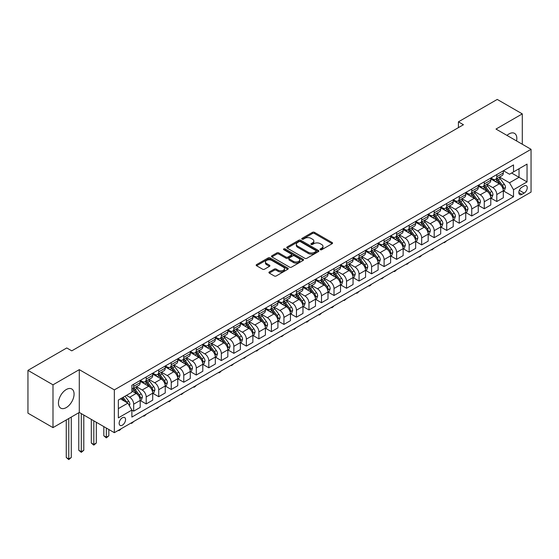 <?xml version="1.0" encoding="UTF-8"?>
<svg xmlns="http://www.w3.org/2000/svg" width="559" height="559" viewBox="0 0 559 559"><rect width="100%" height="100%" fill="white"/><g stroke="black" fill="none" stroke-linecap="round" stroke-linejoin="round"><path stroke-width="0.84" d="M320.321 249.719A0.971 0.559 0 0 0 321.698 249.719L332.144 243.689A1.391 0.804 0 0 0 332.556 243.116A1.391 0.804 0 0 0 332.144 242.55L314.444 232.334A1.391 0.804 0 0 0 312.481 232.334L302.035 238.365A0.971 0.559 0 0 0 301.748 238.763A0.971 0.559 0 0 0 302.035 239.161A0.971 0.559 0 0 0 303.411 239.161L304.76 238.379A4.451 2.571 0 0 1 311.056 238.379L312.53 239.231A4.451 2.571 0 0 1 313.837 241.048A4.451 2.571 0 0 1 312.53 242.865L311.181 243.647A0.971 0.559 0 0 0 310.895 244.038A0.971 0.559 0 0 0 311.181 244.437A0.971 0.559 0 0 0 312.558 244.437L313.906 243.661A4.451 2.571 0 0 1 320.202 243.661L321.677 244.507A4.451 2.571 0 0 1 322.976 246.323A4.451 2.571 0 0 1 321.677 248.14L320.321 248.923A0.971 0.559 0 0 0 320.034 249.321A0.971 0.559 0 0 0 320.321 249.719L320.321 248.923M66.262 407.581A11.047 6.38 120 0 0 73.481 397.847A11.047 6.38 120 0 0 71.79 388.994A11.047 6.38 120 0 0 66.262 389.539A11.047 6.38 120 0 0 59.044 399.28A11.047 6.38 120 0 0 60.742 408.133A11.047 6.38 120 0 0 66.262 407.581M516.558 140.938A11.047 6.38 120 0 0 514.539 133.377A11.047 6.38 120 0 0 509.011 133.922A11.047 6.38 120 0 0 506.978 135.404M122.358 425.161A4.535 2.62 120 0 0 125.321 421.172A4.535 2.62 120 0 0 124.629 417.538A4.535 2.62 120 0 0 122.358 417.762A4.535 2.62 120 0 0 119.395 421.759A4.535 2.62 120 0 0 120.094 425.392A4.535 2.62 120 0 0 122.358 425.161M269.319 271.953A1.391 0.804 0 0 0 268.907 272.526A1.391 0.804 0 0 0 269.319 273.092L274.28 275.957A1.391 0.804 0 0 0 276.251 275.957L287.85 269.256A1.391 0.804 0 0 0 288.255 268.69A1.391 0.804 0 0 0 287.85 268.124L270.151 257.909A1.391 0.804 0 0 0 268.187 257.909L256.581 264.603A1.391 0.804 0 0 0 256.176 265.176A1.391 0.804 0 0 0 256.581 265.742L262.583 269.2A1.391 0.804 0 0 0 264.547 269.2L269.515 266.336A1.391 0.804 0 0 0 269.92 265.77A1.391 0.804 0 0 0 269.515 265.204L266.538 263.485A3.717 2.145 0 0 1 265.448 261.968A3.717 2.145 0 0 1 267.747 259.984A3.717 2.145 0 0 1 271.8 260.445L283.448 267.174A3.717 2.145 0 0 1 284.538 268.69A3.717 2.145 0 0 1 282.246 270.675A3.717 2.145 0 0 1 278.193 270.214L276.251 269.089A1.391 0.804 0 0 0 274.28 269.089L269.319 271.953L269.319 273.092L274.28 270.249L274.28 269.089M79.287 369.646L52.993 384.823L27.95 370.365L27.95 413.164L52.993 427.621L79.287 412.444L114.343 432.68L114.343 389.889L79.287 369.646L79.287 412.444M522.288 144.243L522.288 113.882L495.994 129.066L531.05 149.302L114.343 389.889M522.288 113.882L497.244 99.425L458.429 121.834L458.429 127.62M27.95 370.365L66.766 347.957L71.776 350.849L463.439 124.727L458.429 121.834M304.858 258.307A1.391 0.804 0 0 0 306.828 258.307L318.427 251.606A1.391 0.804 0 0 0 318.84 251.04A1.391 0.804 0 0 0 318.427 250.467L300.728 240.251A1.391 0.804 0 0 0 298.765 240.251L287.165 246.952A1.391 0.804 0 0 0 286.753 247.518A1.391 0.804 0 0 0 287.165 248.084L304.858 258.307M284.161 249.929A0.971 0.559 0 0 1 285.146 250.069L285.146 248.909L303.139 259.299A1.391 0.804 0 0 1 303.544 259.865A1.391 0.804 0 0 1 303.139 260.431L291.539 267.132A1.391 0.804 0 0 1 289.569 267.132L271.877 256.916L276.838 254.066L276.838 252.913L271.877 255.777A1.391 0.804 0 0 0 271.464 256.343A1.391 0.804 0 0 0 271.877 256.916L271.877 255.777M276.838 254.066A1.391 0.804 0 0 1 278.808 254.066L278.808 252.913A1.391 0.804 0 0 0 276.838 252.913M278.808 252.913L285.984 257.056A1.391 0.804 0 0 0 287.948 257.056L291.246 255.156A1.391 0.804 0 0 0 291.651 254.583A1.391 0.804 0 0 0 291.246 254.017L283.769 249.705A0.971 0.559 0 0 1 283.483 249.307A0.971 0.559 0 0 1 284.084 248.79A0.971 0.559 0 0 1 285.146 248.909M524.139 185.909L521.931 187.188A4.388 2.536 120 0 0 519.066 191.052A4.388 2.536 120 0 0 519.737 194.574A4.388 2.536 120 0 0 521.931 194.357L524.139 193.086A4.388 2.536 120 0 0 527.004 189.215A4.388 2.536 120 0 0 526.333 185.693A4.388 2.536 120 0 0 524.139 185.909M114.343 432.68L531.05 192.1L531.05 149.302M503.456 170.733L509.515 174.233L513.518 171.92L513.518 164.919L131.875 385.263L131.875 392.257L118.354 400.062L118.354 417.88L131.875 410.068L131.875 417.07L513.518 196.726L513.518 189.732L509.515 182.793L499.55 177.042M513.518 171.92L527.046 164.108L527.046 181.92L513.518 189.732M52.993 384.823L52.993 427.621M511.618 173.017L519.031 177.294L519.031 168.734L527.046 164.108M509.515 182.793L519.031 177.294L527.046 181.92M118.354 408.622L127.871 403.13L120.458 398.853M131.875 410.131L133.678 411.172L133.678 404.171A5.667 3.27 -120 0 0 129.674 397.232L126.467 395.381M133.678 411.172L140.19 407.413L140.19 400.412A5.667 3.27 -120 0 0 136.179 393.473L131.875 390.986M140.337 400.558L146.199 403.94L146.199 396.939A5.667 3.27 -120 0 0 142.196 390L136.438 386.681M146.199 403.94L152.712 400.181L152.712 393.187A5.667 3.27 -120 0 0 148.701 386.241L140.19 381.329M152.859 393.326L158.721 396.708L158.721 389.714A5.667 3.27 -120 0 0 154.717 382.775L148.96 379.449M158.721 396.708L165.233 392.949L165.233 385.955A5.667 3.27 -120 0 0 161.223 379.016L152.712 374.097M165.38 386.101L171.243 389.483L171.243 382.482A5.667 3.27 -120 0 0 167.232 375.543L161.481 372.224M171.243 389.483L177.755 385.724L177.755 378.722A5.667 3.27 -120 0 0 173.744 371.784L165.233 366.872M177.902 378.869L183.764 382.251L183.764 375.257A5.667 3.27 -120 0 0 179.753 368.318L174.003 364.992M183.764 382.251L190.277 378.492L190.277 371.497A5.667 3.27 -120 0 0 186.266 364.559L177.755 359.64M190.423 371.644L196.286 375.026L196.286 368.025A5.667 3.27 -120 0 0 192.275 361.086L186.524 357.767M196.286 375.026L202.798 371.267L202.798 364.265A5.667 3.27 -120 0 0 198.787 357.327L190.277 352.415M202.945 364.412L208.807 367.794L208.807 360.8A5.667 3.27 -120 0 0 204.797 353.854L199.046 350.535M208.807 367.794L215.32 364.035L215.32 357.04A5.667 3.27 -120 0 0 211.309 350.095L202.798 345.183M215.467 357.18L221.329 360.569L221.329 353.567A5.667 3.27 -120 0 0 217.318 346.629L211.568 343.31M221.329 360.569L227.834 356.81L227.834 349.808A5.667 3.27 -120 0 0 223.831 342.87L215.32 337.95M227.988 349.955L233.851 353.337L233.851 346.342A5.667 3.27 -120 0 0 229.84 339.397L224.089 336.078M233.851 353.337L240.356 349.578L240.356 342.583A5.667 3.27 -120 0 0 236.352 335.638L227.834 330.725M240.51 342.723L246.372 346.105L246.372 339.11A5.667 3.27 -120 0 0 242.361 332.172L236.611 328.846M246.372 346.105L252.878 342.346L252.878 335.351A5.667 3.27 -120 0 0 248.874 328.412L240.356 323.493M253.031 335.498L258.887 338.88L258.887 331.878A5.667 3.27 -120 0 0 254.883 324.94L249.132 321.621M258.887 338.88L265.399 335.12L265.399 328.119A5.667 3.27 -120 0 0 261.395 321.18L252.878 316.268M265.553 328.266L271.408 331.648L271.408 324.653A5.667 3.27 -120 0 0 267.405 317.715L261.654 314.389M271.408 331.648L277.921 327.888L277.921 320.894A5.667 3.27 -120 0 0 273.917 313.955L265.399 309.036M278.075 321.041L283.93 324.423L283.93 317.421A5.667 3.27 -120 0 0 279.926 310.483L274.176 307.164M283.93 324.423L290.442 320.663L290.442 313.662A5.667 3.27 -120 0 0 286.439 306.723L277.921 301.811M290.596 313.809L296.452 317.191L296.452 310.196A5.667 3.27 -120 0 0 292.448 303.257L286.697 299.931M296.452 317.191L302.964 313.431L302.964 306.437A5.667 3.27 -120 0 0 298.96 299.498L290.442 294.579M303.118 306.577L308.973 309.966L308.973 302.964A5.667 3.27 -120 0 0 304.969 296.025L299.212 292.706M308.973 309.966L315.486 306.206L315.486 299.205A5.667 3.27 -120 0 0 311.482 292.266L302.964 287.347M315.639 299.351L321.495 302.733L321.495 295.739A5.667 3.27 -120 0 0 317.491 288.793L311.733 285.474M321.495 302.733L328.007 298.974L328.007 291.98A5.667 3.27 -120 0 0 324.003 285.034L315.486 280.122M328.154 292.119L334.016 295.501L334.016 288.507A5.667 3.27 -120 0 0 330.013 281.568L324.255 278.242M334.016 295.501L340.529 291.749L340.529 284.748A5.667 3.27 -120 0 0 336.518 277.809L328.007 272.89M340.676 284.894L346.538 288.276L346.538 281.275A5.667 3.27 -120 0 0 342.534 274.336L336.777 271.017M346.538 288.276L353.05 284.517L353.05 277.516A5.667 3.27 -120 0 0 349.04 270.577L340.529 265.665M353.197 277.662L359.06 281.044L359.06 274.05A5.667 3.27 -120 0 0 355.056 267.111L349.298 263.785M359.06 281.044L365.572 277.285L365.572 270.29A5.667 3.27 -120 0 0 361.561 263.352L353.05 258.433M365.719 270.437L371.581 273.819L371.581 266.818A5.667 3.27 -120 0 0 367.57 259.879L361.82 256.56M371.581 273.819L378.094 270.06L378.094 263.058A5.667 3.27 -120 0 0 374.083 256.12L365.572 251.208M378.24 263.205L384.103 266.587L384.103 259.593A5.667 3.27 -120 0 0 380.092 252.654L374.341 249.328M384.103 266.587L390.615 262.828L390.615 255.833A5.667 3.27 -120 0 0 386.604 248.895L378.094 243.976M390.762 255.973L396.624 259.362L396.624 252.361A5.667 3.27 -120 0 0 392.614 245.422L386.863 242.103M396.624 259.362L403.137 255.603L403.137 248.601A5.667 3.27 -120 0 0 399.126 241.663L390.615 236.75M403.284 248.748L409.146 252.13L409.146 245.135A5.667 3.27 -120 0 0 405.135 238.19L399.385 234.871M409.146 252.13L415.658 248.371L415.658 241.376A5.667 3.27 -120 0 0 411.648 234.431L403.137 229.518M415.805 241.516L421.668 244.905L421.668 237.903A5.667 3.27 -120 0 0 417.657 230.965L411.906 227.646M421.668 244.905L428.173 241.146L428.173 234.144A5.667 3.27 -120 0 0 424.169 227.206L415.658 222.286M428.327 234.291L434.189 237.673L434.189 230.671A5.667 3.27 -120 0 0 430.178 223.733L424.428 220.414M434.189 237.673L440.695 233.914L440.695 226.919A5.667 3.27 -120 0 0 436.691 219.973L428.173 215.061M440.848 227.059L446.711 230.441L446.711 223.446A5.667 3.27 -120 0 0 442.7 216.508L436.949 213.182M446.711 230.441L453.216 226.681L453.216 219.687A5.667 3.27 -120 0 0 449.212 212.748L440.695 207.829M453.37 219.834L459.225 223.216L459.225 216.214A5.667 3.27 -120 0 0 455.222 209.276L449.471 205.957M459.225 223.216L465.738 219.456L465.738 212.455A5.667 3.27 -120 0 0 461.734 205.516L453.216 200.604M465.892 212.602L471.747 215.984L471.747 208.989A5.667 3.27 -120 0 0 467.743 202.051L461.993 198.724M471.747 215.984L478.259 212.224L478.259 205.23A5.667 3.27 -120 0 0 474.256 198.291L465.738 193.372M478.413 205.377L484.269 208.759L484.269 201.757A5.667 3.27 -120 0 0 480.265 194.818L474.514 191.499M484.269 208.759L490.781 204.999L490.781 197.998A5.667 3.27 -120 0 0 486.777 191.059L478.259 186.147M490.935 198.145L496.79 201.526L496.79 194.532A5.667 3.27 -120 0 0 492.786 187.586L487.036 184.267M496.79 201.526L503.303 197.767L503.303 190.773A5.667 3.27 -120 0 0 499.299 183.827L490.781 178.915M490.935 177.958L492.786 179.034A5.667 3.27 -120 0 0 495.616 179.313A5.667 3.27 -120 0 0 496.79 176.714L496.79 174.576M478.413 185.19L480.265 186.259A5.667 3.27 -120 0 0 483.095 186.538A5.667 3.27 -120 0 0 484.269 183.946L484.269 181.808M465.892 192.422L467.743 193.491A5.667 3.27 -120 0 0 470.573 193.77A5.667 3.27 -120 0 0 471.747 191.178L471.747 189.033M453.37 199.647L455.222 200.716A5.667 3.27 -120 0 0 458.052 200.995A5.667 3.27 -120 0 0 459.225 198.403L459.225 196.265M440.848 206.879L442.7 207.948A5.667 3.27 -120 0 0 445.537 208.227A5.667 3.27 -120 0 0 446.711 205.635L446.711 203.49M428.327 214.104L430.178 215.173A5.667 3.27 -120 0 0 433.015 215.46A5.667 3.27 -120 0 0 434.189 212.86L434.189 210.722M415.805 221.336L417.657 222.405A5.667 3.27 -120 0 0 420.494 222.685A5.667 3.27 -120 0 0 421.668 220.092L421.668 217.954M403.284 228.561L405.135 229.63A5.667 3.27 -120 0 0 407.972 229.917A5.667 3.27 -120 0 0 409.146 227.317L409.146 225.179M390.762 235.793L392.614 236.862A5.667 3.27 -120 0 0 395.451 237.142A5.667 3.27 -120 0 0 396.624 234.549L396.624 232.411M378.24 243.018L380.092 244.094A5.667 3.27 -120 0 0 382.929 244.374A5.667 3.27 -120 0 0 384.103 241.781L384.103 239.636M365.719 250.25L367.57 251.319A5.667 3.27 -120 0 0 370.407 251.599A5.667 3.27 -120 0 0 371.581 249.007L371.581 246.868M353.197 257.482L355.056 258.551A5.667 3.27 -120 0 0 357.886 258.831A5.667 3.27 -120 0 0 359.06 256.239L359.06 254.093M340.676 264.707L342.534 265.777A5.667 3.27 -120 0 0 345.364 266.056A5.667 3.27 -120 0 0 346.538 263.464L346.538 261.326M328.154 271.94L330.013 273.009A5.667 3.27 -120 0 0 332.843 273.288A5.667 3.27 -120 0 0 334.016 270.696L334.016 268.558M315.639 279.165L317.491 280.234A5.667 3.27 -120 0 0 320.321 280.52A5.667 3.27 -120 0 0 321.495 277.921L321.495 275.783M303.118 286.397L304.969 287.466A5.667 3.27 -120 0 0 307.799 287.745A5.667 3.27 -120 0 0 308.973 285.153L308.973 283.015M290.596 293.622L292.448 294.698A5.667 3.27 -120 0 0 295.278 294.977A5.667 3.27 -120 0 0 296.452 292.378L296.452 290.24M278.075 300.854L279.926 301.923A5.667 3.27 -120 0 0 282.756 302.202A5.667 3.27 -120 0 0 283.93 299.61L283.93 297.472M265.553 308.086L267.405 309.155A5.667 3.27 -120 0 0 270.235 309.434A5.667 3.27 -120 0 0 271.408 306.842L271.408 304.697M253.031 315.311L254.883 316.38A5.667 3.27 -120 0 0 257.72 316.66A5.667 3.27 -120 0 0 258.887 314.067L258.887 311.929M240.51 322.543L242.361 323.612A5.667 3.27 -120 0 0 245.198 323.892A5.667 3.27 -120 0 0 246.372 321.299L246.372 319.161M227.988 329.768L229.84 330.837A5.667 3.27 -120 0 0 232.677 331.124A5.667 3.27 -120 0 0 233.851 328.524L233.851 326.386M215.467 337L217.318 338.069A5.667 3.27 -120 0 0 220.155 338.349A5.667 3.27 -120 0 0 221.329 335.756L221.329 333.618M202.945 344.225L204.797 345.301A5.667 3.27 -120 0 0 207.634 345.581A5.667 3.27 -120 0 0 208.807 342.981L208.807 340.843M190.423 351.457L192.275 352.526A5.667 3.27 -120 0 0 195.112 352.806A5.667 3.27 -120 0 0 196.286 350.214L196.286 348.075M177.902 358.689L179.753 359.758A5.667 3.27 -120 0 0 182.59 360.038A5.667 3.27 -120 0 0 183.764 357.446L183.764 355.3M165.38 365.914L167.232 366.984A5.667 3.27 -120 0 0 170.069 367.263A5.667 3.27 -120 0 0 171.243 364.671L171.243 362.532M152.859 373.146L154.717 374.216A5.667 3.27 -120 0 0 157.547 374.495A5.667 3.27 -120 0 0 158.721 371.903L158.721 369.758M140.337 380.372L142.196 381.441A5.667 3.27 -120 0 0 145.026 381.727A5.667 3.27 -120 0 0 146.199 379.128L146.199 376.99M503.456 190.912L513.518 196.726M495.616 179.313L502.129 175.554A5.667 3.27 -120 0 0 503.303 172.955L503.303 170.816M483.095 186.538L489.607 182.779A5.667 3.27 -120 0 0 490.781 180.187L490.781 178.048M470.573 193.77L477.086 190.011A5.667 3.27 -120 0 0 478.259 187.419L478.259 185.274M458.052 200.995L464.564 197.236A5.667 3.27 -120 0 0 465.738 194.644L465.738 192.506M445.537 208.227L452.042 204.468A5.667 3.27 -120 0 0 453.216 201.876L453.216 199.731M433.015 215.46L439.521 211.7A5.667 3.27 -120 0 0 440.695 209.101L440.695 206.963M420.494 222.685L426.999 218.925A5.667 3.27 -120 0 0 428.173 216.333L428.173 214.195M407.972 229.917L414.485 226.157A5.667 3.27 -120 0 0 415.658 223.558L415.658 221.42M395.451 237.142L401.963 233.382A5.667 3.27 -120 0 0 403.137 230.79L403.137 228.652M382.929 244.374L389.441 240.615A5.667 3.27 -120 0 0 390.615 238.022L390.615 235.877M370.407 251.599L376.92 247.84A5.667 3.27 -120 0 0 378.094 245.247L378.094 243.109M357.886 258.831L364.398 255.072A5.667 3.27 -120 0 0 365.572 252.479L365.572 250.334M345.364 266.056L351.877 262.297A5.667 3.27 -120 0 0 353.05 259.704L353.05 257.566M332.843 273.288L339.355 269.529A5.667 3.27 -120 0 0 340.529 266.936L340.529 264.798M320.321 280.52L326.833 276.761A5.667 3.27 -120 0 0 328.007 274.162L328.007 272.023M307.799 287.745L314.312 283.986A5.667 3.27 -120 0 0 315.486 281.394L315.486 279.255M295.278 294.977L301.79 291.218A5.667 3.27 -120 0 0 302.964 288.626L302.964 286.481M282.756 302.202L289.269 298.443A5.667 3.27 -120 0 0 290.442 295.851L290.442 293.713M270.235 309.434L276.747 305.675A5.667 3.27 -120 0 0 277.921 303.083L277.921 300.938M257.72 316.66L264.225 312.9A5.667 3.27 -120 0 0 265.399 310.308L265.399 308.17M245.198 323.892L251.704 320.132A5.667 3.27 -120 0 0 252.878 317.54L252.878 315.402M232.677 331.124L239.182 327.364A5.667 3.27 -120 0 0 240.356 324.765L240.356 322.627M220.155 338.349L226.668 334.589A5.667 3.27 -120 0 0 227.834 331.997L227.834 329.859M207.634 345.581L214.146 341.822A5.667 3.27 -120 0 0 215.32 339.222L215.32 337.084M195.112 352.806L201.624 349.047A5.667 3.27 -120 0 0 202.798 346.454L202.798 344.316M182.59 360.038L189.103 356.279A5.667 3.27 -120 0 0 190.277 353.686L190.277 351.541M170.069 367.263L176.581 363.504A5.667 3.27 -120 0 0 177.755 360.911L177.755 358.773M157.547 374.495L164.06 370.736A5.667 3.27 -120 0 0 165.233 368.143L165.233 365.998M145.026 381.727L151.538 377.968A5.667 3.27 -120 0 0 152.712 375.369L152.712 373.23M131.875 389.183A5.667 3.27 -120 0 0 132.504 388.952L139.016 385.193A5.667 3.27 -120 0 0 140.19 382.601L140.19 380.462M132.504 388.952A5.667 3.27 -120 0 0 133.678 386.36L133.678 384.222M127.871 403.13L131.875 410.068M320.712 249.852L321.677 249.3A4.451 2.571 0 0 0 322.976 247.483L322.976 246.323M313.837 241.048L313.837 242.201A4.451 2.571 0 0 1 312.53 244.017L311.566 244.576M332.13 243.696L314.444 233.487A1.391 0.804 0 0 0 312.481 233.487L302.426 239.294M318.427 250.467L318.427 251.606L300.728 241.411A1.391 0.804 0 0 0 298.765 241.411L287.179 248.098M315.975 251.438A0.971 0.559 0 0 0 316.254 251.04A0.971 0.559 0 0 0 315.975 250.642L300.435 241.67A0.971 0.559 0 0 0 299.058 241.67L297.633 242.494A4.451 2.571 0 0 0 296.333 244.311A4.451 2.571 0 0 0 297.633 246.128L308.254 252.256A4.451 2.571 0 0 0 314.542 252.256L315.975 251.438L315.975 252.591A0.971 0.559 0 0 0 316.254 252.193L316.254 251.04M296.333 244.311L296.333 245.471A4.451 2.571 0 0 0 297.633 247.281L297.633 246.128M315.975 252.591L314.542 253.416A4.451 2.571 0 0 1 308.254 253.416L297.633 247.281M278.808 254.066L285.984 258.209A1.391 0.804 0 0 0 287.948 258.209L291.246 256.308A1.391 0.804 0 0 0 291.651 255.743L291.651 254.583M285.146 250.069L303.125 260.445M293.433 261.353A3.717 2.145 0 0 0 297.486 261.822A3.717 2.145 0 0 0 299.778 259.837A3.717 2.145 0 0 0 298.688 258.321L294.586 255.945A1.391 0.804 0 0 0 292.623 255.945L289.324 257.853A1.391 0.804 0 0 0 288.919 258.419A1.391 0.804 0 0 0 289.324 258.985L293.433 261.353L293.433 262.513A3.717 2.145 0 0 0 297.486 262.975A3.717 2.145 0 0 0 299.778 260.99L299.778 259.837M288.919 258.419L288.919 259.572A1.391 0.804 0 0 0 289.324 260.145L289.324 258.985M293.433 262.513L289.324 260.145M284.538 268.69L284.538 269.85A3.717 2.145 0 0 1 282.246 271.835A3.717 2.145 0 0 1 278.193 271.367L276.251 270.249A1.391 0.804 0 0 0 274.28 270.249M265.448 261.968L265.448 263.121A3.717 2.145 0 0 0 266.538 264.638L266.538 263.485M269.494 266.35L266.538 264.638M287.829 269.27L270.151 259.062A1.391 0.804 0 0 0 268.187 259.062L256.602 265.749M503.303 191.003L504.504 190.305L505.504 187.419A3.752 2.166 -120 0 0 504.309 184.218L500.214 178.754A10.838 6.254 -120 0 0 499.033 177.343M494.96 181.326A10.838 6.254 -120 0 0 492.745 179.006M502.96 188.704L503.477 187.579A3.752 2.166 -120 0 0 502.408 185.315L498.314 179.851A10.838 6.254 -120 0 0 497.133 178.44M496.119 179.02A8.993 5.192 60 0 1 497.601 180.697L501.06 185.322M495.931 179.132A10.838 6.254 60 0 1 497.112 180.55L499.83 184.184M446.774 240.754L444.405 242.704L443.902 242.417M444.405 242.124L444.405 242.704M490.781 198.228L491.983 197.537L492.982 194.644A3.752 2.166 -120 0 0 491.787 191.451L487.693 185.986A10.838 6.254 -120 0 0 486.512 184.568M482.438 188.558A10.838 6.254 -120 0 0 480.223 186.238M490.439 195.929L490.956 194.805A3.752 2.166 -120 0 0 489.887 192.548L485.792 187.083A10.838 6.254 -120 0 0 484.611 185.665M483.598 186.252A8.993 5.192 60 0 1 485.079 187.929L488.538 192.555M483.409 186.364A10.838 6.254 60 0 1 484.59 187.775L487.308 191.409M434.252 247.986L431.883 249.936L431.38 249.642M431.883 249.356L431.883 249.936M478.259 205.46L479.461 204.769L480.467 201.876A3.752 2.166 -120 0 0 479.266 198.676L475.171 193.211A10.838 6.254 -120 0 0 473.99 191.8M469.923 195.79A10.838 6.254 -120 0 0 467.701 193.463M477.917 203.162L478.434 202.037A3.752 2.166 -120 0 0 477.365 199.78L473.27 194.315A10.838 6.254 -120 0 0 472.089 192.897M471.076 193.477A8.993 5.192 60 0 1 472.558 195.161L476.016 199.78M470.888 193.589A10.838 6.254 60 0 1 472.069 195.007L474.787 198.641M421.731 255.218L420.361 256.588L419.362 257.161L418.859 256.874M419.362 256.581L419.362 257.161M465.738 212.686L466.94 211.994L467.946 209.101A3.752 2.166 -120 0 0 466.744 205.908L462.649 200.443A10.838 6.254 -120 0 0 461.468 199.025M457.402 203.015A10.838 6.254 -120 0 0 455.18 200.695M465.395 210.387L465.92 209.262A3.752 2.166 -120 0 0 464.843 207.005L460.749 201.54A10.838 6.254 -120 0 0 459.568 200.129M458.555 200.709A8.993 5.192 60 0 1 460.036 202.386L463.495 207.012M458.366 200.821A10.838 6.254 60 0 1 459.547 202.232L462.265 205.866M409.209 262.444L406.84 264.393L406.337 264.1M406.84 263.813L406.84 264.393M453.216 219.918L454.418 219.226L455.424 216.333A3.752 2.166 -120 0 0 454.222 213.133L450.128 207.668A10.838 6.254 -120 0 0 448.947 206.257M444.88 210.247A10.838 6.254 -120 0 0 442.658 207.92M452.874 217.619L453.398 216.494A3.752 2.166 -120 0 0 452.322 214.237L448.227 208.773A10.838 6.254 -120 0 0 447.046 207.354M446.04 207.934A8.993 5.192 60 0 1 447.514 209.618L450.98 214.237M445.844 208.046A10.838 6.254 60 0 1 447.025 209.464L449.743 213.098M396.687 269.676L395.318 271.045L394.319 271.618L393.815 271.332M394.319 271.045L394.319 271.618M440.695 227.15L441.896 226.451L442.903 223.558A3.752 2.166 -120 0 0 441.701 220.365L437.613 214.901A10.838 6.254 -120 0 0 436.425 213.482M432.359 217.472A10.838 6.254 -120 0 0 430.137 215.152M440.352 224.851L440.876 223.719A3.752 2.166 -120 0 0 439.8 221.462L435.706 215.998A10.838 6.254 -120 0 0 434.525 214.586M433.518 215.166A8.993 5.192 60 0 1 434.993 216.843L438.459 221.469M433.323 215.278A10.838 6.254 60 0 1 434.504 216.696L437.229 220.323M384.166 276.901L381.797 278.85L381.294 278.564M381.797 278.27L381.797 278.85M428.173 234.375L429.375 233.683L430.381 230.79A3.752 2.166 -120 0 0 429.179 227.597L425.092 222.133A10.838 6.254 -120 0 0 423.904 220.714M419.837 224.704A10.838 6.254 -120 0 0 417.615 222.384M427.838 232.076L428.355 230.951A3.752 2.166 -120 0 0 427.279 228.694L423.184 223.23A10.838 6.254 -120 0 0 422.003 221.811M420.997 222.398A8.993 5.192 60 0 1 422.471 224.075L425.937 228.694M420.801 222.51A10.838 6.254 60 0 1 421.982 223.921L424.707 227.555M371.644 284.133L370.282 285.502L369.275 286.082L368.772 285.789M369.275 285.502L369.275 286.082M415.658 241.607L416.86 240.908L417.859 238.022A3.752 2.166 -120 0 0 416.658 234.822L412.57 229.358A10.838 6.254 -120 0 0 411.382 227.946M407.315 231.929A10.838 6.254 -120 0 0 405.093 229.609M415.316 239.308L415.833 238.176A3.752 2.166 -120 0 0 414.757 235.919L410.662 230.455A10.838 6.254 -120 0 0 409.481 229.043M408.475 229.623A8.993 5.192 60 0 1 409.95 231.3L413.415 235.926M408.28 229.735A10.838 6.254 60 0 1 409.461 231.153L412.186 234.787M359.123 291.358L357.76 292.727L356.754 293.307L356.251 293.021M356.754 292.727L356.754 293.307M403.137 248.832L404.339 248.14L405.338 245.247A3.752 2.166 -120 0 0 404.136 242.054L400.048 236.59A10.838 6.254 -120 0 0 398.86 235.171M394.794 239.161A10.838 6.254 -120 0 0 392.572 236.841M402.794 246.533L403.312 245.408A3.752 2.166 -120 0 0 402.235 243.151L398.141 237.687A10.838 6.254 -120 0 0 396.96 236.268M395.954 236.855A8.993 5.192 60 0 1 397.428 238.532L400.894 243.158M395.758 236.967A10.838 6.254 60 0 1 396.939 238.379L399.664 242.012M346.608 298.59L344.232 300.539L343.729 300.246M344.232 299.959L344.232 300.539M390.615 256.064L391.817 255.372L392.816 252.479A3.752 2.166 -120 0 0 391.621 249.279L387.527 243.815A10.838 6.254 -120 0 0 386.346 242.403M382.272 246.393A10.838 6.254 -120 0 0 380.05 244.066M390.273 253.765L390.79 252.64A3.752 2.166 -120 0 0 389.714 250.376L385.619 244.919A10.838 6.254 -120 0 0 384.438 243.5M383.432 244.08A8.993 5.192 60 0 1 384.906 245.757L388.372 250.383M383.236 244.192A10.838 6.254 60 0 1 384.417 245.611L387.142 249.244M334.086 305.822L332.717 307.191L331.711 307.764L331.214 307.478M331.711 307.184L331.711 307.764M378.094 263.289L379.295 262.597L380.295 259.704A3.752 2.166 -120 0 0 379.1 256.511L375.005 251.047A10.838 6.254 -120 0 0 373.824 249.628M369.751 253.618A10.838 6.254 -120 0 0 367.536 251.298M377.751 260.99L378.268 259.865A3.752 2.166 -120 0 0 377.192 257.608L373.098 252.144A10.838 6.254 -120 0 0 371.917 250.725M370.91 251.312A8.993 5.192 60 0 1 372.385 252.989L375.851 257.615M370.715 251.424A10.838 6.254 60 0 1 371.896 252.836L374.621 256.469M321.565 313.047L320.195 314.417L319.189 314.997L318.693 314.703M319.189 314.417L319.189 314.997M365.572 270.521L366.774 269.829L367.773 266.936A3.752 2.166 -120 0 0 366.578 263.736L362.484 258.272A10.838 6.254 -120 0 0 361.303 256.861M357.229 260.85A10.838 6.254 -120 0 0 355.014 258.524M365.23 268.222L365.747 267.097A3.752 2.166 -120 0 0 364.671 264.84L360.583 259.376A10.838 6.254 -120 0 0 359.395 257.958M358.389 258.537A8.993 5.192 60 0 1 359.863 260.221L363.329 264.84M358.193 258.649A10.838 6.254 60 0 1 359.381 260.068L362.099 263.701M309.043 320.279L307.674 321.649L306.674 322.222L306.171 321.935M306.674 321.642L306.674 322.222M353.05 277.753L354.252 277.054L355.251 274.162A3.752 2.166 -120 0 0 354.057 270.968L349.962 265.504A10.838 6.254 -120 0 0 348.781 264.086M344.707 268.075A10.838 6.254 -120 0 0 342.492 265.756M352.708 275.454L353.225 274.322A3.752 2.166 -120 0 0 352.149 272.065L348.061 266.601A10.838 6.254 -120 0 0 346.873 265.19M345.867 265.77A8.993 5.192 60 0 1 347.342 267.447L350.807 272.072M345.672 265.881A10.838 6.254 60 0 1 346.859 267.3L349.578 270.926M296.522 327.504L294.153 329.454L293.65 329.167M294.153 328.874L294.153 329.454M340.529 284.978L341.731 284.286L342.73 281.394A3.752 2.166 -120 0 0 341.535 278.193L337.44 272.736A10.838 6.254 -120 0 0 336.259 271.318M332.186 275.308A10.838 6.254 -120 0 0 329.971 272.981M340.186 282.679L340.704 281.554A3.752 2.166 -120 0 0 339.627 279.297L335.54 273.833A10.838 6.254 -120 0 0 334.352 272.415M333.346 272.995A8.993 5.192 60 0 1 334.82 274.679L338.286 279.297M333.15 273.106A10.838 6.254 60 0 1 334.338 274.525L337.056 278.158M284 334.736L281.631 336.686L281.128 336.392M281.631 336.106L281.631 336.686M328.007 292.21L329.209 291.512L330.208 288.626A3.752 2.166 -120 0 0 329.013 285.425L324.919 279.961A10.838 6.254 -120 0 0 323.738 278.543M319.664 282.533A10.838 6.254 -120 0 0 317.449 280.213M327.665 289.911L328.182 288.779A3.752 2.166 -120 0 0 327.106 286.522L323.018 281.058A10.838 6.254 -120 0 0 321.83 279.647M320.824 280.227A8.993 5.192 60 0 1 322.298 281.904L325.764 286.529M320.628 280.339A10.838 6.254 60 0 1 321.816 281.757L324.534 285.39M271.478 341.961L269.11 343.911L268.606 343.624M269.11 343.331L269.11 343.911M315.486 299.435L316.687 298.744L317.687 295.851A3.752 2.166 -120 0 0 316.492 292.657L312.397 287.193A10.838 6.254 -120 0 0 311.216 285.775M307.143 289.765A10.838 6.254 -120 0 0 304.928 287.445M315.143 297.136L315.66 296.011A3.752 2.166 -120 0 0 314.591 293.754L310.497 288.29A10.838 6.254 -120 0 0 309.316 286.872M308.302 287.459A8.993 5.192 60 0 1 309.784 289.136L313.243 293.761M308.114 287.571A10.838 6.254 60 0 1 309.295 288.982L312.013 292.616M258.957 349.193L256.588 351.143L256.085 350.849M256.588 350.563L256.588 351.143M302.964 306.667L304.166 305.976L305.165 303.083A3.752 2.166 -120 0 0 303.97 299.883L299.876 294.418A10.838 6.254 -120 0 0 298.695 293.007M294.621 296.99A10.838 6.254 -120 0 0 292.406 294.67M302.622 304.369L303.139 303.244A3.752 2.166 -120 0 0 302.07 300.98L297.975 295.522A10.838 6.254 -120 0 0 296.794 294.104M295.781 294.684A8.993 5.192 60 0 1 297.262 296.361L300.721 300.987M295.592 294.796A10.838 6.254 60 0 1 296.773 296.214L299.491 299.848M246.435 356.418L244.066 358.368L243.563 358.081M244.066 357.788L244.066 358.368M290.442 313.892L291.644 313.201L292.643 310.308A3.752 2.166 -120 0 0 291.449 307.115L287.354 301.65A10.838 6.254 -120 0 0 286.173 300.232M282.106 304.222A10.838 6.254 -120 0 0 279.884 301.902M290.1 311.594L290.617 310.469A3.752 2.166 -120 0 0 289.548 308.212L285.453 302.747A10.838 6.254 -120 0 0 284.272 301.329M283.259 301.916A8.993 5.192 60 0 1 284.741 303.593L288.199 308.219M283.071 302.028A10.838 6.254 60 0 1 284.252 303.439L286.97 307.073M233.914 363.65L231.545 365.6L231.042 365.306M231.545 365.02L231.545 365.6M277.921 321.125L279.123 320.433L280.129 317.54A3.752 2.166 -120 0 0 278.927 314.34L274.832 308.875A10.838 6.254 -120 0 0 273.651 307.464M269.585 311.454A10.838 6.254 -120 0 0 267.363 309.127M277.578 318.826L278.096 317.701A3.752 2.166 -120 0 0 277.026 315.444L272.932 309.979A10.838 6.254 -120 0 0 271.751 308.561M270.738 309.141A8.993 5.192 60 0 1 272.219 310.825L275.678 315.444M270.549 309.253A10.838 6.254 60 0 1 271.73 310.671L274.448 314.305M221.392 370.883L220.022 372.252L219.023 372.825L218.52 372.539M219.023 372.245L219.023 372.825M265.399 328.357L266.601 327.658L267.607 324.765A3.752 2.166 -120 0 0 266.405 321.572L262.311 316.108A10.838 6.254 -120 0 0 261.13 314.689M257.063 318.679A10.838 6.254 -120 0 0 254.841 316.359M265.057 326.051L265.581 324.926A3.752 2.166 -120 0 0 264.505 322.669L260.41 317.205A10.838 6.254 -120 0 0 259.229 315.793M258.216 316.373A8.993 5.192 60 0 1 259.697 318.05L263.156 322.676M258.027 316.485A10.838 6.254 60 0 1 259.208 317.903L261.926 321.53M208.87 378.108L206.502 380.057L205.998 379.764M206.502 379.477L206.502 380.057M252.878 335.582L254.079 334.89L255.086 331.997A3.752 2.166 -120 0 0 253.884 328.797L249.789 323.34A10.838 6.254 -120 0 0 248.608 321.921M244.542 325.911A10.838 6.254 -120 0 0 242.32 323.584M252.535 333.283L253.059 332.158A3.752 2.166 -120 0 0 251.983 329.901L247.889 324.437A10.838 6.254 -120 0 0 246.708 323.018M245.701 323.598A8.993 5.192 60 0 1 247.176 325.282L250.642 329.901M245.506 323.71A10.838 6.254 60 0 1 246.687 325.128L249.405 328.762M196.349 385.34L194.979 386.709L193.98 387.282L193.477 386.996M193.98 386.709L193.98 387.282M240.356 342.814L241.558 342.115L242.564 339.222A3.752 2.166 -120 0 0 241.362 336.029L237.275 330.565A10.838 6.254 -120 0 0 236.087 329.146M232.02 333.136A10.838 6.254 -120 0 0 229.798 330.816M240.014 340.515L240.538 339.383A3.752 2.166 -120 0 0 239.462 337.126L235.367 331.662A10.838 6.254 -120 0 0 234.186 330.25M233.18 330.83A8.993 5.192 60 0 1 234.654 332.507L238.12 337.133M232.984 330.942A10.838 6.254 60 0 1 234.165 332.36L236.89 335.987M183.827 392.565L181.458 394.514L180.955 394.228M181.458 393.934L181.458 394.514M227.834 350.039L229.036 349.347L230.042 346.454A3.752 2.166 -120 0 0 228.841 343.261L224.753 337.797A10.838 6.254 -120 0 0 223.565 336.378M219.498 340.368A10.838 6.254 -120 0 0 217.276 338.048M227.499 347.74L228.016 346.615A3.752 2.166 -120 0 0 226.94 344.358L222.845 338.894A10.838 6.254 -120 0 0 221.664 337.475M220.658 338.062A8.993 5.192 60 0 1 222.133 339.739L225.598 344.365M220.463 338.174A10.838 6.254 60 0 1 221.643 339.586L224.369 343.219M171.306 399.797L169.943 401.166L168.937 401.746L168.434 401.453M168.937 401.166L168.937 401.746M215.32 357.271L216.522 356.572L217.521 353.686A3.752 2.166 -120 0 0 216.319 350.486L212.231 345.022A10.838 6.254 -120 0 0 211.043 343.61M206.977 347.593A10.838 6.254 -120 0 0 204.755 345.273M214.977 354.972L215.494 353.847A3.752 2.166 -120 0 0 214.418 351.583L210.324 346.119A10.838 6.254 -120 0 0 209.143 344.707M208.137 345.287A8.993 5.192 60 0 1 209.611 346.964L213.077 351.59M207.941 345.399A10.838 6.254 60 0 1 209.122 346.818L211.847 350.451M158.784 407.022L157.421 408.391L156.415 408.971L155.912 408.685M156.415 408.391L156.415 408.971M202.798 364.496L204 363.804L204.999 360.911A3.752 2.166 -120 0 0 203.797 357.718L199.71 352.254A10.838 6.254 -120 0 0 198.529 350.835M194.455 354.825A10.838 6.254 -120 0 0 192.233 352.505M202.456 362.197L202.973 361.072A3.752 2.166 -120 0 0 201.897 358.815L197.802 353.351A10.838 6.254 -120 0 0 196.621 351.932M195.615 352.519A8.993 5.192 60 0 1 197.089 354.196L200.555 358.822M195.419 352.631A10.838 6.254 60 0 1 196.6 354.043L199.325 357.676M146.269 414.254L144.9 415.623L143.894 416.203L143.397 415.91M143.894 415.623L143.894 416.203M190.277 371.728L191.478 371.036L192.478 368.143A3.752 2.166 -120 0 0 191.283 364.943L187.188 359.479A10.838 6.254 -120 0 0 186.007 358.067M181.934 362.057A10.838 6.254 -120 0 0 179.718 359.73M189.934 369.429L190.451 368.304A3.752 2.166 -120 0 0 189.375 366.047L185.281 360.583A10.838 6.254 -120 0 0 184.1 359.164M183.093 359.744A8.993 5.192 60 0 1 184.568 361.428L188.034 366.047M182.898 359.856A10.838 6.254 60 0 1 184.079 361.275L186.804 364.908M133.748 421.486L132.378 422.856L131.372 423.429L130.876 423.142M131.372 422.849L131.372 423.429M177.755 378.953L178.957 378.261L179.956 375.369A3.752 2.166 -120 0 0 178.761 372.175L174.667 366.711A10.838 6.254 -120 0 0 173.486 365.293M169.412 369.282A10.838 6.254 -120 0 0 167.197 366.963M177.413 376.654L177.93 375.529A3.752 2.166 -120 0 0 176.854 373.272L172.759 367.808A10.838 6.254 -120 0 0 171.578 366.397M170.572 366.977A8.993 5.192 60 0 1 172.046 368.654L175.512 373.279M170.376 367.088A10.838 6.254 60 0 1 171.557 368.5L174.282 372.133M121.226 428.711L119.857 430.081L118.85 430.661L118.354 430.367M118.85 430.081L118.85 430.661M165.233 386.185L166.435 385.493L167.434 382.601A3.752 2.166 -120 0 0 166.24 379.4L162.145 373.936A10.838 6.254 -120 0 0 160.964 372.525M156.89 376.514A10.838 6.254 -120 0 0 154.675 374.188M164.891 383.886L165.408 382.761A3.752 2.166 -120 0 0 164.332 380.504L160.244 375.04A10.838 6.254 -120 0 0 159.056 373.622M158.05 374.202A8.993 5.192 60 0 1 159.525 375.886L162.99 380.504M157.855 374.313A10.838 6.254 60 0 1 159.042 375.732L161.761 379.365M106.336 428.054L106.336 437.25L108.837 435.803L108.837 429.501M108.837 435.803L106.336 437.886L103.827 435.803L103.827 426.608M103.827 435.803L106.336 437.25L106.336 437.886M152.712 393.417L153.914 392.718L154.913 389.826A3.752 2.166 -120 0 0 153.718 386.632L149.623 381.168A10.838 6.254 -120 0 0 148.442 379.75M144.369 383.74A10.838 6.254 -120 0 0 142.154 381.42M152.369 391.118L152.887 389.986A3.752 2.166 -120 0 0 151.81 387.729L147.723 382.265A10.838 6.254 -120 0 0 146.535 380.854M145.529 381.434A8.993 5.192 60 0 1 147.003 383.111L150.469 387.736M145.333 381.545A10.838 6.254 60 0 1 146.521 382.964L149.239 386.59M93.814 420.829L93.814 444.482L96.316 443.035L96.316 422.276M96.316 443.035L93.814 445.118L91.306 443.035L91.306 419.383M91.306 443.035L93.814 444.482L93.814 445.118M140.19 400.642L141.392 399.951L142.391 397.058A3.752 2.166 -120 0 0 141.196 393.864L137.102 388.4A10.838 6.254 -120 0 0 135.921 386.982M139.848 398.343L140.365 397.218A3.752 2.166 -120 0 0 139.289 394.961L135.201 389.497A10.838 6.254 -120 0 0 134.013 388.079M133.007 388.666A8.993 5.192 60 0 1 134.481 390.343L137.947 394.961M132.811 388.778A10.838 6.254 60 0 1 133.999 390.189L136.717 393.822M81.293 413.597L81.293 451.714L83.794 450.268L83.794 415.044M83.794 450.268L81.293 452.35L78.784 450.268L78.784 412.731M78.784 450.268L81.293 451.714L81.293 452.35M129.374 405.736L129.87 404.29A3.752 2.166 -120 0 0 128.675 401.089L125.02 396.212M127.11 402.697A3.752 2.166 -120 0 0 126.767 402.187L123.12 397.316M122.176 397.854L124.804 401.362M121.918 398.008L124.14 400.978M68.771 418.516L68.771 458.939L71.272 457.493L71.272 417.07M71.272 457.493L68.771 459.575L66.262 457.493L66.262 419.963M66.262 457.493L68.771 458.939L68.771 459.575M129.674 397.232L136.179 393.473M142.196 390L148.701 386.241M154.717 382.775L161.223 379.016M167.232 375.543L173.744 371.784M179.753 368.318L186.266 364.559M192.275 361.086L198.787 357.327M204.797 353.854L211.309 350.095M217.318 346.629L223.831 342.87M229.84 339.397L236.352 335.638M242.361 332.172L248.874 328.412M254.883 324.94L261.395 321.18M267.405 317.715L273.917 313.955M279.926 310.483L286.439 306.723M292.448 303.257L298.96 299.498M304.969 296.025L311.482 292.266M317.491 288.793L324.003 285.034M330.013 281.568L336.518 277.809M342.534 274.336L349.04 270.577M355.056 267.111L361.561 263.352M367.57 259.879L374.083 256.12M380.092 252.654L386.604 248.895M392.614 245.422L399.126 241.663M405.135 238.19L411.648 234.431M417.657 230.965L424.169 227.206M430.178 223.733L436.691 219.973M442.7 216.508L449.212 212.748M455.222 209.276L461.734 205.516M467.743 202.051L474.256 198.291M480.265 194.818L486.777 191.059M492.786 187.586L499.299 183.827M496.79 176.714L503.303 172.955M496.79 194.532L503.303 190.773M484.269 201.757L490.781 197.998M484.269 183.946L490.781 180.187M471.747 208.989L478.259 205.23M471.747 191.178L478.259 187.419M459.225 216.214L465.738 212.455M459.225 198.403L465.738 194.644M446.711 223.446L453.216 219.687M446.711 205.635L453.216 201.876M434.189 230.671L440.695 226.919M434.189 212.86L440.695 209.101M421.668 237.903L428.173 234.144M421.668 220.092L428.173 216.333M409.146 245.135L415.658 241.376M409.146 227.317L415.658 223.558M396.624 252.361L403.137 248.601M396.624 234.549L403.137 230.79M384.103 259.593L390.615 255.833M384.103 241.781L390.615 238.022M371.581 266.818L378.094 263.058M371.581 249.007L378.094 245.247M359.06 274.05L365.572 270.29M359.06 256.239L365.572 252.479M346.538 281.275L353.05 277.516M346.538 263.464L353.05 259.704M334.016 288.507L340.529 284.748M334.016 270.696L340.529 266.936M321.495 295.739L328.007 291.98M321.495 277.921L328.007 274.162M308.973 302.964L315.486 299.205M308.973 285.153L315.486 281.394M296.452 310.196L302.964 306.437M296.452 292.378L302.964 288.626M283.93 317.421L290.442 313.662M283.93 299.61L290.442 295.851M271.408 324.653L277.921 320.894M271.408 306.842L277.921 303.083M258.887 331.878L265.399 328.119M258.887 314.067L265.399 310.308M246.372 339.11L252.878 335.351M246.372 321.299L252.878 317.54M233.851 346.342L240.356 342.583M233.851 328.524L240.356 324.765M221.329 353.567L227.834 349.808M221.329 335.756L227.834 331.997M208.807 360.8L215.32 357.04M208.807 342.981L215.32 339.222M196.286 368.025L202.798 364.265M196.286 350.214L202.798 346.454M183.764 375.257L190.277 371.497M183.764 357.446L190.277 353.686M171.243 382.482L177.755 378.722M171.243 364.671L177.755 360.911M158.721 389.714L165.233 385.955M158.721 371.903L165.233 368.143M146.199 396.939L152.712 393.187M146.199 379.128L152.712 375.369M133.678 404.171L140.19 400.412M133.678 386.36L140.19 382.601M519.332 190.312L524.139 193.086M518.829 192.562L521.931 194.357M321.677 249.3L321.677 248.14M311.181 244.437L311.181 243.647M312.53 244.017L312.53 242.865M302.035 239.161L302.035 238.365M312.481 233.487L312.481 232.334M314.444 233.487L314.444 232.334M332.144 243.689L332.144 242.55M287.165 248.084L287.165 246.952M298.765 241.411L298.765 240.251M300.728 241.411L300.728 240.251M308.254 253.416L308.254 252.256M314.542 253.416L314.542 252.256M285.984 258.209L285.984 257.056M287.948 258.209L287.948 257.056M291.246 256.308L291.246 255.156M303.139 260.431L303.139 259.299M276.251 270.249L276.251 269.089M278.193 271.367L278.193 270.214M269.515 266.336L269.515 265.204M256.581 265.742L256.581 264.603M268.187 259.062L268.187 257.909M270.151 259.062L270.151 257.909M287.85 269.256L287.85 268.124M503.023 188.907L505.483 187.489M498.314 179.851L500.214 178.754M495.358 181.556L497.112 180.55M502.408 185.315L504.309 184.218M502.108 186.783L503.477 187.579M490.502 196.139L492.961 194.721M485.792 187.083L487.693 185.986M482.843 188.788L484.59 187.775M489.887 192.548L491.787 191.451M489.586 194.015L490.956 194.805M477.98 203.364L480.44 201.946M473.27 194.315L475.171 193.211M470.322 196.013L472.069 195.007M477.365 199.78L479.266 198.676M477.065 201.24L478.434 202.037M465.458 210.596L467.918 209.178M460.749 201.54L462.649 200.443M457.8 203.245L459.547 202.232M464.843 207.005L466.744 205.908M464.543 208.472L465.92 209.262M452.937 217.821L455.396 216.403M448.227 208.773L450.128 207.668M445.278 210.477L447.025 209.464M452.322 214.237L454.222 213.133M452.021 215.697L453.398 216.494M440.415 225.053L442.875 223.635M435.706 215.998L437.613 214.901M432.757 217.703L434.504 216.696M439.8 221.462L441.701 220.365M439.5 222.929L440.876 223.719M427.894 232.285L430.353 230.86M423.184 223.23L425.092 222.133M420.235 224.935L421.982 223.921M427.279 228.694L429.179 227.597M426.978 230.161L428.355 230.951M415.372 239.511L417.832 238.092M410.662 230.455L412.57 229.358M407.714 232.16L409.461 231.153M414.757 235.919L416.658 234.822M414.457 237.386L415.833 238.176M402.85 246.743L405.31 245.324M398.141 237.687L400.048 236.59M395.192 239.392L396.939 238.379M402.235 243.151L404.136 242.054M401.942 244.618L403.312 245.408M390.336 253.968L392.788 252.549M385.619 244.919L387.527 243.815M382.67 246.617L384.417 245.611M389.714 250.376L391.621 249.279M389.42 251.843L390.79 252.64M377.814 261.2L380.274 259.781M373.098 252.144L375.005 251.047M370.149 253.849L371.896 252.836M377.192 257.608L379.1 256.511M376.899 259.076L378.268 259.865M365.293 268.425L367.752 267.006M360.583 259.376L362.484 258.272M357.627 261.081L359.381 260.068M364.671 264.84L366.578 263.736M364.377 266.301L365.747 267.097M352.771 275.657L355.231 274.238M348.061 266.601L349.962 265.504M345.106 268.306L346.859 267.3M352.149 272.065L354.057 270.968M351.856 273.533L353.225 274.322M340.249 282.889L342.709 281.463M335.54 273.833L337.44 272.736M332.584 275.538L334.338 274.525M339.627 279.297L341.535 278.193M339.334 280.765L340.704 281.554M327.728 290.114L330.187 288.696M323.018 281.058L324.919 279.961M320.062 282.763L321.816 281.757M327.106 286.522L329.013 285.425M326.812 287.99L328.182 288.779M315.206 297.346L317.666 295.921M310.497 288.29L312.397 287.193M307.541 289.995L309.295 288.982M314.591 293.754L316.492 292.657M314.291 295.222L315.66 296.011M302.685 304.571L305.144 303.153M297.975 295.522L299.876 294.418M295.019 297.22L296.773 296.214M302.07 300.98L303.97 299.883M301.769 302.447L303.139 303.244M290.163 311.803L292.623 310.385M285.453 302.747L287.354 301.65M282.505 304.452L284.252 303.439M289.548 308.212L291.449 307.115M289.248 309.679L290.617 310.469M277.641 319.028L280.101 317.61M272.932 309.979L274.832 308.875M269.983 311.684L271.73 310.671M277.026 315.444L278.927 314.34M276.726 316.904L278.096 317.701M265.12 326.26L267.579 324.842M260.41 317.205L262.311 316.108M257.461 318.909L259.208 317.903M264.505 322.669L266.405 321.572M264.204 324.136L265.581 324.926M252.598 333.485L255.058 332.067M247.889 324.437L249.789 323.34M244.94 326.142L246.687 325.128M251.983 329.901L253.884 328.797M251.683 331.361L253.059 332.158M240.077 340.717L242.536 339.299M235.367 331.662L237.275 330.565M232.418 333.367L234.165 332.36M239.462 337.126L241.362 336.029M239.161 338.593L240.538 339.383M227.555 347.95L230.015 346.524M222.845 338.894L224.753 337.797M219.897 340.599L221.643 339.586M226.94 344.358L228.841 343.261M226.64 345.825L228.016 346.615M215.033 355.175L217.493 353.756M210.324 346.119L212.231 345.022M207.375 347.824L209.122 346.818M214.418 351.583L216.319 350.486M214.118 353.05L215.494 353.847M202.512 362.407L204.971 360.988M197.802 353.351L199.71 352.254M194.853 355.056L196.6 354.043M201.897 358.815L203.797 357.718M201.603 360.282L202.973 361.072M189.997 369.632L192.45 368.213M185.281 360.583L187.188 359.479M182.332 362.281L184.079 361.275M189.375 366.047L191.283 364.943M189.082 367.508L190.451 368.304M177.476 376.864L179.935 375.445M172.759 367.808L174.667 366.711M169.81 369.513L171.557 368.5M176.854 373.272L178.761 372.175M176.56 374.74L177.93 375.529M164.954 384.089L167.414 382.67M160.244 375.04L162.145 373.936M157.289 376.745L159.042 375.732M164.332 380.504L166.24 379.4M164.039 381.965L165.408 382.761M152.432 391.321L154.892 389.902M147.723 382.265L149.623 381.168M144.767 383.97L146.521 382.964M151.81 387.729L153.718 386.632M151.517 389.197L152.887 389.986M139.911 398.553L142.37 397.128M135.201 389.497L137.102 388.4M132.245 391.202L133.999 390.189M139.289 394.961L141.196 393.864M138.995 396.429L140.365 397.218M128.898 404.912L129.849 404.36M126.767 402.187L128.675 401.089"/></g></svg>
